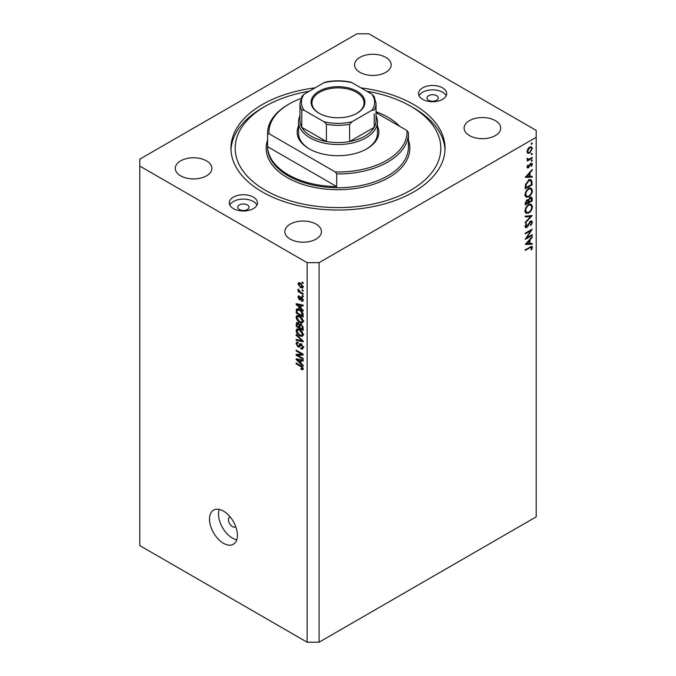 <?xml version="1.0" encoding="UTF-8"?>
<svg xmlns="http://www.w3.org/2000/svg" width="676" height="676" viewBox="0 0 676 676"><rect width="100%" height="100%" fill="white"/><g stroke="black" fill="none" stroke-linecap="round" stroke-linejoin="round"><path stroke-width="1.01" d="M230.144 516.929A5.636 3.253 -120 0 0 229.603 517.14A5.636 3.253 -120 0 0 228.437 519.717A5.636 3.253 -120 0 0 230.896 525.387A5.636 3.253 -120 0 0 235.24 526.891A5.636 3.253 -120 0 0 235.696 526.528M209.518 519.143A19.722 11.382 -120 0 0 218.12 538.983A19.722 11.382 -120 0 0 233.321 544.264A19.722 11.382 -120 0 0 237.403 535.24A19.722 11.382 -120 0 0 228.792 515.399A19.722 11.382 -120 0 0 213.599 510.11A19.722 11.382 -120 0 0 209.518 519.143M219.159 509.391A19.722 11.382 -120 0 0 218.475 513.963A19.722 11.382 -120 0 0 236.727 539.811M436.603 95.671A5.636 3.253 0 0 0 430.468 94.97A5.636 3.253 0 0 0 426.987 97.978A5.636 3.253 0 0 0 428.635 100.276A5.636 3.253 0 0 0 434.778 100.977A5.636 3.253 0 0 0 438.259 97.978A5.636 3.253 0 0 0 436.603 95.671M247.365 204.929A5.636 3.253 0 0 0 241.222 204.228A5.636 3.253 0 0 0 237.741 207.236A5.636 3.253 0 0 0 239.397 209.535A5.636 3.253 0 0 0 245.532 210.236A5.636 3.253 0 0 0 249.013 207.236A5.636 3.253 0 0 0 247.365 204.929M233.423 208.614A14.086 8.129 180 0 1 229.291 202.859A14.086 8.129 180 0 1 237.986 195.347A14.086 8.129 180 0 1 253.339 197.113A14.086 8.129 180 0 1 257.463 202.859A14.086 8.129 180 0 1 248.768 210.38A14.086 8.129 180 0 1 233.423 208.614M229.815 205.048A14.086 8.129 180 0 1 253.339 201.482A14.086 8.129 180 0 1 256.948 205.048M442.577 87.855A14.086 8.129 0 0 0 427.232 86.089A14.086 8.129 0 0 0 418.537 93.601A14.086 8.129 0 0 0 422.661 99.355A14.086 8.129 0 0 0 438.014 101.121A14.086 8.129 0 0 0 446.709 93.601A14.086 8.129 0 0 0 442.577 87.855M446.185 95.789A14.086 8.129 0 0 0 442.577 92.223A14.086 8.129 0 0 0 419.052 95.789M315.075 87.863A107.053 61.803 0 0 0 230.947 148.23A107.053 61.803 0 0 0 262.305 191.933A107.053 61.803 0 0 0 378.966 205.335A107.053 61.803 0 0 0 445.053 148.23A107.053 61.803 0 0 0 413.695 104.526A107.053 61.803 0 0 0 360.925 87.863M385.81 57.376A18.311 10.571 0 0 0 365.851 55.086A18.311 10.571 0 0 0 354.545 64.854A18.311 10.571 0 0 0 359.911 72.332A18.311 10.571 0 0 0 379.87 74.622A18.311 10.571 0 0 0 391.176 64.854A18.311 10.571 0 0 0 385.81 57.376M206.526 160.888A18.311 10.571 0 0 0 186.568 158.59A18.311 10.571 0 0 0 175.27 168.358A18.311 10.571 0 0 0 180.627 175.836A18.311 10.571 0 0 0 200.586 178.126A18.311 10.571 0 0 0 211.892 168.358A18.311 10.571 0 0 0 206.526 160.888M316.089 224.136A18.311 10.571 0 0 0 296.13 221.846A18.311 10.571 0 0 0 284.824 231.615A18.311 10.571 0 0 0 290.19 239.093A18.311 10.571 0 0 0 310.149 241.383A18.311 10.571 0 0 0 321.455 231.615A18.311 10.571 0 0 0 316.089 224.136M495.373 120.632A18.311 10.571 0 0 0 475.414 118.342A18.311 10.571 0 0 0 464.108 128.11A18.311 10.571 0 0 0 469.474 135.58A18.311 10.571 0 0 0 489.432 137.87A18.311 10.571 0 0 0 500.73 128.11A18.311 10.571 0 0 0 495.373 120.632M356.928 33.8L139.797 159.156L139.797 166.059L307.124 262.668L319.072 262.668L536.203 137.304L536.203 130.409L368.876 33.8L356.928 33.8M526.748 237.8L532.223 234.64L532.223 235.358L525.252 239.388L530.736 230.744L525.252 233.913L525.252 233.195L532.223 229.164L526.748 237.8L526.334 237.563M530.516 221.069L531.818 220.959L532.401 222.286L530.88 225.607L530.525 225.133L531.682 222.691L530.508 221.796L527.762 226.443L526.697 227.508L525.565 227.626L525.075 226.46L526.249 223.638L526.68 224.043L525.784 226.13L526.672 226.798L530.516 221.069M530.339 221.187L531.277 221.728L529.976 221.491M525.159 225.767L526.672 226.798M532.223 215.543L525.252 223.08L525.252 222.303L530.745 216.447L525.252 216.937L525.252 216.159L532.223 215.543M532.401 206.653C532.206 209.349 530.998 211.461 528.767 212.999L526.122 213.286L525.075 210.954C525.252 208.225 526.469 206.095 528.733 204.549L531.344 204.279L532.401 206.653L531.573 206.18M532.401 190.556C532.206 193.243 530.998 195.364 528.767 196.893L526.122 197.181L525.075 194.849C525.252 192.128 526.469 189.99 528.733 188.452L531.344 188.181L532.401 190.556L531.573 190.074M532.223 177.146L525.252 177.357L532.223 169.507L532.223 170.293L529.984 172.777L529.984 176.428L532.223 176.36L532.223 177.146L530.922 176.402M532.308 143.295L531.733 144.301L531.15 143.963L531.733 142.957L532.308 143.295M531.733 144.301L531.15 143.963L531.733 144.301M139.797 166.059L139.797 545.591L307.124 642.2L319.072 642.2L319.072 262.668M319.072 642.2L536.203 516.844L536.203 137.304M527.686 153.241L527.035 151.601L527.88 148.881L529.688 147.03L531.59 146.853L532.308 148.551L529.688 153.114L527.762 153.291M532.308 153.722L531.733 154.728L531.15 154.39L531.733 153.384L532.308 153.722M531.733 154.728L531.15 154.39L531.733 154.728M527.17 159.536L527.88 159.942L527.035 158.995L527.212 158.26L528.759 159.299L532.223 157.432L532.223 158.159L527.128 161.099L527.88 159.942L527.441 159.798M527.136 158.463L528.759 159.299M532.308 160.22L531.733 161.226L531.15 160.888L531.733 159.882L532.308 160.22M531.733 161.226L531.15 160.888L531.733 161.226M528.378 167.809L527.39 167.927L527.035 167.09L527.762 165.172L528.201 165.409L527.66 166.735L528.353 167.099L530.052 164.023L531.885 163.178L532.308 164.167L531.623 166.245L531.15 166.034L531.682 164.564L530.863 163.998L528.378 167.809L527.043 167.04M527.153 166.44L528.353 167.099M531.682 164.564L530.33 163.685M528.826 180.146L531.395 179.791L532.223 184.785L525.252 188.815L525.505 184.489L528.826 180.146M532.223 198.71L532.223 200.89L525.252 204.912L525.252 203.341L526.976 199.783L528.463 199.859L530.246 197.282L531.615 197.147L532.223 198.71L531.302 198.178M532.223 244.239L525.252 244.442L532.223 236.6L532.223 237.386L529.984 239.862L529.984 243.512L532.223 243.453L532.223 244.239L530.922 243.487M531.682 247.83L529.891 247.754L525.252 250.433L525.252 249.706L531.97 246.385L532.401 247.458L531.598 249.866L531.057 249.748L531.682 247.83L530.474 246.706M297.592 355.238L303.144 358.441L303.144 359.277L296.164 355.246L296.164 354.359L301.724 354.173L296.164 350.962L296.164 350.126L303.144 354.148L303.144 355.044L297.592 355.238L299.291 354.258M301.851 344.321L299.248 347.151L297.989 346.991L296.08 343.56L296.654 342.09L298.158 342.284L298.251 343.171L297.246 343.045L296.891 344L298.006 346.171L298.707 346.315L299.536 344.109L301.2 343.83L303.228 347.54L302.611 349.103L300.879 348.875L300.786 347.979L301.952 348.123L302.417 346.999L301.217 344.684L300.499 344.583L301.479 344.016M300.49 343.56L299.933 343.653M296.164 334.409L303.144 340.974L303.144 341.836L296.164 340.222L296.164 339.36L302.324 340.974L296.164 335.279L296.164 334.409M303.228 334.704L302.138 336.445L299.747 335.879C297.668 334.781 296.451 333.014 296.08 330.572L296.815 328.95L299.662 329.457L302.164 331.722L303.228 334.704M303.228 321.32L302.138 323.06L299.747 322.503C297.668 321.396 296.451 319.63 296.08 317.188L296.815 315.565L299.662 316.072L302.164 318.337L303.228 321.32M301.057 308.298L303.144 310.208L303.144 311.078L296.164 304.479L296.164 303.668L303.144 305.113L303.144 305.983L301.057 305.484L301.057 308.298M302.147 282.061L303.144 282.636L303.144 283.472L302.147 282.898L302.147 282.061M307.124 642.2L307.124 262.668M300.55 283.126L303.228 286.92L302.713 288.077L300.6 287.655L297.981 283.895L298.496 282.737L300.55 283.126M302.147 289.801L303.144 290.376L303.144 291.212L302.147 290.638L302.147 289.801M300.507 292.1L303.144 293.612L303.144 294.449L298.065 291.525L298.065 290.688L298.876 291.153L297.981 289.649L298.251 289.015L300.507 292.1M302.147 295.446L303.144 296.02L303.144 296.857L302.147 296.282L302.147 295.446M301.597 297.22L303.228 300.144L302.797 301.285L301.597 301.192L301.513 300.305L302.502 299.662L301.716 298.124L300.347 299.941L299.426 299.831L297.981 297.144L298.429 295.97L299.426 296.071L299.519 296.958L298.699 297.533L299.324 298.936L300.566 297.043L301.597 297.22M301.513 300.305L303.127 299.307M299.519 296.958L298.699 297.533M299.324 298.936L301.733 297.77L302.028 297.001M297.558 308.805L296.299 309.532C297.026 308.569 298.133 308.577 299.612 309.566C301.682 310.614 302.856 312.312 303.144 314.661L303.144 317.036L296.164 313.013L296.747 308.966M300.169 323.99L299.384 324.446L301.09 324.319L303.144 327.936L303.144 330.42L296.164 326.39L296.629 322.553L297.922 322.697L299.384 324.446L299.688 324.091M301.057 363.401L303.144 365.302L303.144 366.172L296.164 359.581L296.164 358.762L303.144 360.215L303.144 361.085L301.057 360.587L301.057 363.401M303.228 368.885L302.738 369.856L301.057 369.366L300.964 368.479L302.417 368.378L301.885 367.237L296.164 363.823L296.164 362.987L300.896 365.716L303.228 368.885M303.161 368.276L302.223 368.817L303.085 367.989M302.865 282.483L302.147 282.898M301.411 287.19L300.6 287.655M299.882 282.796L297.981 283.895M298.699 284.334L300.6 286.818L302.502 286.48L300.6 283.996L298.699 284.334L300.228 282.948M301.276 283.599L300.6 283.996M303.118 286.125L302.18 287.173L303.211 286.582M302.865 290.215L302.147 290.638M298.792 291.102L298.065 291.525M298.547 289.32L297.981 289.649M302.865 295.86L302.147 296.282M303.228 300.254L301.597 301.192M302.307 297.786L301.716 298.124M302.087 297.575L301.259 298.057M300.879 298.995L299.426 299.831M299.451 296.291L297.981 297.144M297.203 303.879L296.164 304.479M302.079 304.893L301.057 305.484M298.217 305.628L300.245 307.555L300.245 305.29L296.891 304.487L298.217 305.628M301.057 307.081L300.245 307.555M297.753 303.997L296.891 304.487M301.234 304.715L300.245 305.29M296.984 312.54L296.164 313.013M298.158 309.591L298.285 308.383M296.984 312.642L302.324 315.726L301.31 311.695L299.603 310.394L297.119 310.174L296.984 312.642M303.144 315.261L302.324 315.726M299.384 308.729L297.119 310.174M300.296 309.997L299.603 310.394M301.859 311.382L301.31 311.695M303.085 313.858L302.324 314.289M303.178 321.92L302.459 321.708M300.533 322.046L299.747 322.503M298.074 316.098L296.08 317.188M298.065 316.038L298.124 315.438M299.062 315.76L296.891 317.652L299.755 321.666L301.859 322.046L302.417 320.855L299.637 316.9L297.44 316.461L299.434 315.312M300.33 316.495L299.637 316.9M303.135 320.441L302.417 320.855M296.984 325.925L296.164 326.39M301.057 324.598L300.989 323.736M298.623 323.263L296.984 324.657L296.984 326.026L299.062 327.226L298.995 324.894L297.246 323.474L298.234 322.908M299.882 326.761L299.062 327.226M300.465 324.041L298.995 324.894M299.882 327.699L302.324 329.111L302.24 326.592L301.099 325.164L300.195 325.029L299.882 327.699M303.144 328.637L302.324 329.111M301.75 324.784L301.099 325.164M302.84 326.246L302.24 326.592M303.068 327.023L302.324 327.454M303.178 335.304L302.459 335.085M300.533 335.423L299.747 335.879M298.074 329.482L296.08 330.572M298.065 329.423L298.124 328.823M299.062 329.144L296.891 331.037L299.755 335.051L301.859 335.431L302.417 334.24L299.637 330.277L297.44 329.846L299.434 328.697M300.33 329.88L299.637 330.277M303.135 333.826L302.417 334.24M297.195 339.622L296.164 340.222M302.831 340.687L302.324 340.974M296.739 334.95L296.164 335.279M303.211 347.895L300.879 348.875M303.135 346.585L302.417 346.999M299.916 345.884L297.989 346.991M298.074 342.563L296.08 343.56M300.009 345.563L298.707 346.315M297.803 354.3L296.164 355.246M302.451 353.751L301.724 354.173M296.891 350.548L296.164 350.962M302.831 353.979L302.02 354.004M297.203 358.981L296.164 359.581M302.079 359.995L301.057 360.587M298.217 360.722L300.245 362.657L300.245 360.392L296.891 359.59L298.217 360.722M301.057 362.184L300.245 362.657M297.753 359.091L296.891 359.59M301.234 359.818L300.245 360.392M301.927 368.859L301.057 369.366M302.451 366.916L301.885 367.237M296.891 363.409L296.164 363.823M531.547 148.112L532.308 148.551M528.919 152.675L529.688 153.114M529.697 147.748L527.66 151.238L528.26 152.539L529.697 152.396L531.682 148.923L531.116 147.596L529.122 147.419M527.094 150.909L527.66 151.238M531.598 157.795L532.223 158.159M530.821 163.305L532.308 164.167M531.175 165.992L531.623 166.245M529.925 164.209L530.381 164.479M529.376 165.392L529.857 165.671M528.683 166.811L529.156 167.09M531.758 170.031L532.223 170.293M529.519 172.507L529.984 172.777M529.291 176.022L529.984 176.428M529.274 173.571L526.612 176.529L529.274 176.444L528.809 173.301M526.148 176.259L526.612 176.529M531.505 184.371L532.223 184.785M530.077 179.63L530.187 180.255M525.962 187.674L531.505 184.48L530.761 180.585L528.826 180.864L526.165 184.523L525.962 187.674L525.252 187.26M525.59 184.193L526.165 184.523M528.235 180.526L528.826 180.864M528.066 196.488L528.767 196.893M526.114 196.065L525.328 196.251M530.145 187.936L530.356 188.689M528.733 189.179C526.917 190.446 525.936 192.187 525.784 194.401L526.688 196.395L528.767 196.175C530.567 194.908 531.547 193.184 531.682 190.995L530.787 188.942L528.15 188.841M525.125 194.02L525.784 194.401M531.505 200.476L532.223 200.89M525.962 202.8L525.962 203.78L528.201 202.487L526.993 200.502L525.962 202.8L525.311 202.42M525.252 203.366L525.962 203.78M526.443 200.189L527.779 200.426L526.832 199.876M528.911 201.592L528.911 202.073L531.505 200.578L531.505 199.547L530.246 198.009L528.995 200.045L528.911 201.592L528.15 201.152M528.193 201.659L528.911 202.073M528.488 199.75L528.995 200.045M529.697 197.688L531.066 197.941L530.094 197.375M528.066 212.594L528.767 212.999M526.114 212.163L525.328 212.357M530.145 204.042L530.356 204.794M528.733 205.276C526.917 206.543 525.936 208.292 525.784 210.506L526.688 212.501L528.767 212.272C530.567 211.013 531.547 209.29 531.682 207.093L530.787 205.039L528.15 204.938M525.125 210.118L525.784 210.506M529.587 215.779L530.745 216.447M530.407 221.221L532.401 222.286M529.367 222.218L529.823 222.48M527.305 226.181L527.762 226.443M525.075 226.57L526.697 227.508M526.173 223.748L526.68 224.043M531.598 235.003L532.223 235.358M530.111 230.389L530.736 230.744M531.758 237.115L532.223 237.386M529.519 239.6L529.984 239.862M529.291 243.115L529.984 243.512M529.274 240.656L526.612 243.613L529.274 243.537L528.809 240.394M526.148 243.352L526.612 243.613M530.812 246.537L532.401 247.458M531.125 249.596L531.598 249.866M377.436 125.989A40.847 23.584 180 0 1 366.882 148.804A40.847 23.584 180 0 1 309.118 148.804L309.118 148.804A40.847 23.584 180 0 1 298.564 125.989M376.033 115.748A39.436 22.773 180 0 1 377.436 121.781A39.436 22.773 180 0 1 353.092 142.822A39.436 22.773 180 0 1 310.115 137.879A39.436 22.773 180 0 1 298.564 121.781L298.564 133.282A39.436 22.773 0 0 0 309.625 149.092M309.228 91.235A102.828 59.37 0 0 0 265.288 106.259A102.828 59.37 0 0 0 265.288 190.209A102.828 59.37 0 0 0 410.712 190.209A102.828 59.37 0 0 0 410.712 106.259L413.695 107.983A107.053 61.803 180 0 1 445.011 149.962M288.196 174.687A70.431 40.661 0 0 0 336.707 186.584L267.586 146.684A70.431 40.661 0 0 0 288.196 174.687M399.753 126.378A70.431 40.661 0 0 0 387.804 117.185A70.431 40.661 0 0 0 376.033 111.709M336.707 173.935L335.254 171.949A69.02 39.85 0 0 0 406.969 130.544L408.414 132.53A70.431 40.661 180 0 1 408.431 133.282A70.431 40.661 180 0 1 336.707 173.935L336.707 186.584M267.586 146.684L267.586 134.034A70.431 40.661 180 0 1 267.569 133.282A70.431 40.661 180 0 1 288.196 104.526L289.193 103.952A69.02 39.85 0 0 0 269.031 133.721L267.586 134.034M406.969 130.544L376.033 112.689M300.837 98.552A69.02 39.85 0 0 0 289.193 103.952M335.254 171.949L269.031 133.721M230.989 149.962A107.053 61.803 180 0 1 262.305 107.983L265.288 106.259M413.695 107.983L410.712 106.259A102.828 59.37 0 0 0 366.772 91.235M366.375 149.092A39.436 22.773 0 0 0 377.436 133.282L377.436 121.781M318.979 113.213L318.979 113.213A26.905 15.531 180 0 1 318.979 91.243A26.905 15.531 180 0 1 357.021 91.243A26.905 15.531 180 0 1 357.021 113.213A26.905 15.531 180 0 1 318.979 113.213M356.717 113.382A26.06 15.041 0 0 0 364.06 102.921A26.06 15.041 0 0 0 356.429 92.282A26.06 15.041 0 0 0 328.029 89.021A26.06 15.041 0 0 0 311.94 102.921A26.06 15.041 0 0 0 319.283 113.382M304.132 110.281L301.775 110.07A38.033 21.953 180 0 1 299.967 103.377L299.967 120.632A38.033 21.953 0 0 0 301.775 127.316A38.033 21.953 0 0 0 311.104 136.155A38.033 21.953 0 0 0 326.415 141.546A38.033 21.953 0 0 0 349.585 141.546A38.033 21.953 0 0 0 374.225 127.316A38.033 21.953 0 0 0 376.033 120.632L376.033 103.377A38.033 21.953 180 0 1 374.225 110.07L371.868 110.281A36.622 21.142 0 0 0 371.868 94.175L351.942 82.675A36.622 21.142 0 0 0 324.058 82.675L304.132 94.175A36.622 21.142 0 0 0 304.132 110.281L324.058 121.781A36.622 21.142 0 0 0 351.942 121.781L371.868 110.281M301.775 110.07L301.775 127.316L326.415 141.546L326.415 124.291L324.058 121.781M298.564 121.781A39.436 22.773 180 0 1 299.967 115.748M351.942 121.781L349.585 124.291L349.585 141.546L374.225 127.316L374.225 113.94M324.058 82.675L325.519 82.066C333.843 80.419 342.157 80.419 350.481 82.066L351.942 82.675M371.868 94.175L374.225 96.693M301.775 96.693L304.132 94.175M301.614 297.237L300.034 298.15M299.274 304.31L298.327 304.859M297.11 310.2L296.164 310.74M298.074 322.798L296.164 323.897M300.026 325.198L299.062 325.756M301.766 339.682L301.226 339.994M301.166 344.152L299.172 345.301M299.274 359.412L298.327 359.962M301.64 366.189L300.955 366.586M531.429 181.836L532.223 182.292M525.252 186.703L525.962 187.108M528.243 224.305L528.708 224.576M529.266 247.391L529.891 247.754M267.569 133.282L267.569 147.081A70.431 40.661 0 0 0 288.196 175.836A70.431 40.661 0 0 0 364.955 184.649A70.431 40.661 0 0 0 408.431 147.081L408.431 133.282M408.431 140.059A71.833 41.473 180 0 1 371.927 184.793A71.833 41.473 180 0 1 287.207 177.56A71.833 41.473 180 0 1 267.569 140.059M349.585 124.291A38.033 21.953 180 0 1 326.415 124.291M302.231 300.372L303.211 299.806M298.927 296.908L299.476 296.595M299.662 298.978L301.657 297.829M301.859 322.046L303.854 320.897M300.195 325.029L301.251 324.421M301.859 335.431L303.854 334.282M301.952 348.123L303.938 346.974M297.246 343.045L298.184 342.504M531.116 147.596L529.916 146.903M528.26 152.539L527.043 151.838M527.948 159.299L527.06 158.784M527.855 167.141L527.086 166.702M531.412 163.955L530.575 163.465M530.761 180.585L528.767 179.436M530.787 188.942L528.793 187.793M526.688 196.395L524.694 195.246M530.787 205.039L528.793 203.89M526.688 212.501L524.694 211.351M526.089 226.857L525.075 226.283M301.961 96.119L299.967 103.377M374.039 96.119L376.033 103.377"/></g></svg>
